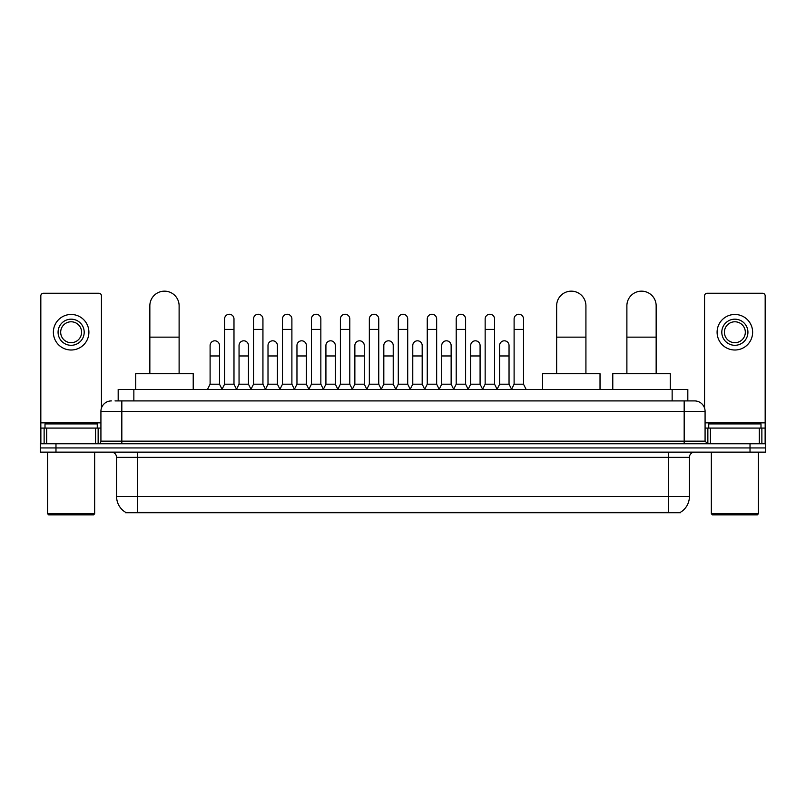 <?xml version="1.0" encoding="UTF-8"?>
<svg xmlns="http://www.w3.org/2000/svg" width="806" height="806" viewBox="0 0 806 806"><rect width="100%" height="100%" fill="white"/><g stroke="black" fill="none" stroke-linecap="round" stroke-linejoin="round"><path stroke-width="1.21" d="M118.18 400.914L118.18 389.409L687.82 389.409L687.82 400.914M680.516 512.233L680.516 512.747L125.484 512.747L125.484 512.233M125.645 512.334A18.296 18.296 0 0 1 116.598 496.546L137.504 496.546L137.504 512.334L668.496 512.334L668.496 496.546L689.402 496.546L689.402 457.355A5.229 5.229 0 0 1 694.621 452.126M116.598 496.546L116.598 457.355C116.296 454.181 114.553 452.438 111.379 452.126M680.355 512.334A18.296 18.296 0 0 0 689.402 496.546M55.977 443.763L765.7 443.763L765.7 447.945L40.3 447.945L40.3 452.126L55.977 452.126L55.977 447.945L40.3 447.945L40.3 443.763L55.977 443.763L55.977 447.945L765.7 447.945L765.7 452.126L55.977 452.126M115.278 400.914L694.621 400.914A10.448 10.448 0 0 1 705.079 411.362L705.079 441.154L707.688 443.763M115.036 400.914L121.827 400.914L121.827 411.362L100.921 411.362L100.921 441.154A2.609 2.609 0 0 1 98.312 443.763M111.379 400.914A10.448 10.448 0 0 0 100.921 411.362M705.079 411.362L684.173 411.362L684.173 400.914L694.621 400.914M95.571 443.763L95.571 428.087L46.698 428.087L46.698 443.763M101.445 408.098L101.445 295.862A2.609 2.609 0 0 0 98.836 293.253L43.433 293.253A2.609 2.609 0 0 0 40.824 295.862L40.824 428.087L46.698 428.087M95.571 428.087L100.921 428.087M40.824 443.763L40.824 428.087M71.14 319.176A13.067 13.067 0 0 0 58.072 332.233A13.067 13.067 0 0 0 71.14 345.3A13.067 13.067 0 0 0 84.197 332.233A13.067 13.067 0 0 0 71.14 319.176M71.14 321.785A10.448 10.448 0 0 0 60.682 332.233A10.448 10.448 0 0 0 71.14 342.691A10.448 10.448 0 0 0 81.587 332.233A10.448 10.448 0 0 0 71.14 321.785M71.14 350.005A17.772 17.772 0 0 0 88.902 332.233A17.772 17.772 0 0 0 71.14 314.471A17.772 17.772 0 0 0 53.367 332.233A17.772 17.772 0 0 0 71.14 350.005M93.607 514.843L48.662 514.843L47.614 513.795L94.655 513.795L93.607 514.843M47.614 452.126L47.614 513.795M94.655 452.126L94.655 513.795M97.264 428.087L97.264 423.906L45.005 423.906L45.005 428.087M149.845 373.732L149.845 305.796A14.629 14.629 0 0 1 164.474 291.157A14.629 14.629 0 0 1 179.113 305.796A14.629 14.629 0 0 0 164.474 291.157M179.113 373.732L179.113 305.796M193.218 389.409L193.218 373.732L135.73 373.732L135.73 389.409M556.654 373.732L556.654 305.796A14.629 14.629 0 0 1 571.283 291.157A14.629 14.629 0 0 1 585.922 305.796A14.629 14.629 0 0 0 571.283 291.157M585.922 373.732L585.922 305.796M600.027 389.409L600.027 373.732L542.539 373.732L542.539 389.409M626.887 373.732L626.887 305.796A14.629 14.629 0 0 1 641.526 291.157A14.629 14.629 0 0 1 656.155 305.796A14.629 14.629 0 0 0 641.526 291.157M656.155 373.732L656.155 305.796M670.27 389.409L670.27 373.732L612.782 373.732L612.782 389.409M221.962 389.409L224.572 384.19L233.982 384.19L236.601 389.409M233.982 384.19L233.982 318.964A4.705 4.705 0 0 0 229.277 314.259A4.705 4.705 0 0 1 229.579 314.269M224.572 384.19L224.572 329.412L233.982 329.412M224.572 329.412L224.572 318.964A4.705 4.705 0 0 1 229.277 314.259M250.918 389.409L253.527 384.19L262.937 384.19L265.547 389.409M262.937 384.19L262.937 318.964A4.705 4.705 0 0 0 258.232 314.259A4.705 4.705 0 0 1 258.525 314.269M253.527 384.19L253.527 329.412L262.937 329.412M253.527 329.412L253.527 318.964A4.705 4.705 0 0 1 258.232 314.259M279.873 389.409L282.483 384.19L291.893 384.19L294.502 389.409M291.893 384.19L291.893 318.964A4.705 4.705 0 0 0 287.188 314.259A4.705 4.705 0 0 1 287.48 314.269M282.483 384.19L282.483 329.412L291.893 329.412M282.483 329.412L282.483 318.964A4.705 4.705 0 0 1 287.188 314.259M308.819 389.409L311.438 384.19L320.848 384.19L323.458 389.409M320.848 384.19L320.848 318.964A4.705 4.705 0 0 0 316.143 314.259A4.705 4.705 0 0 1 316.436 314.269M311.438 384.19L311.438 329.412L320.848 329.412M311.438 329.412L311.438 318.964A4.705 4.705 0 0 1 316.143 314.259M337.774 389.409L340.394 384.19L349.794 384.19L352.413 389.409M349.794 384.19L349.794 318.964A4.705 4.705 0 0 0 345.089 314.259A4.705 4.705 0 0 1 345.391 314.269M340.394 384.19L340.394 329.412L349.794 329.412M340.394 329.412L340.394 318.964A4.705 4.705 0 0 1 345.089 314.259M366.73 389.409L369.339 384.19L378.749 384.19L381.359 389.409M378.749 384.19L378.749 318.964A4.705 4.705 0 0 0 374.044 314.259A4.705 4.705 0 0 1 374.347 314.269M369.339 384.19L369.339 329.412L378.749 329.412M369.339 329.412L369.339 318.964A4.705 4.705 0 0 1 374.044 314.259M395.686 389.409L398.295 384.19L407.705 384.19L410.314 389.409M407.705 384.19L407.705 318.964A4.705 4.705 0 0 0 403 314.259A4.705 4.705 0 0 1 403.292 314.269M398.295 384.19L398.295 329.412L407.705 329.412M398.295 329.412L398.295 318.964A4.705 4.705 0 0 1 403 314.259M424.641 389.409L427.251 384.19L436.661 384.19L439.27 389.409M436.661 384.19L436.661 318.964A4.705 4.705 0 0 0 431.956 314.259A4.705 4.705 0 0 1 432.248 314.269M427.251 384.19L427.251 329.412L436.661 329.412M427.251 329.412L427.251 318.964A4.705 4.705 0 0 1 431.956 314.259M453.587 389.409L456.206 384.19L465.606 384.19L468.226 389.409M465.606 384.19L465.606 318.964A4.705 4.705 0 0 0 460.911 314.259A4.705 4.705 0 0 1 461.203 314.269M456.206 384.19L456.206 329.412L465.606 329.412M456.206 329.412L456.206 318.964A4.705 4.705 0 0 1 460.911 314.259M482.542 389.409L485.152 384.19L494.562 384.19L497.181 389.409M494.562 384.19L494.562 318.964A4.705 4.705 0 0 0 489.857 314.259A4.705 4.705 0 0 1 490.159 314.269M485.152 384.19L485.152 329.412L494.562 329.412M485.152 329.412L485.152 318.964A4.705 4.705 0 0 1 489.857 314.259M511.498 389.409L514.107 384.19L523.517 384.19L526.127 389.409M523.517 384.19L523.517 318.964A4.705 4.705 0 0 0 518.812 314.259A4.705 4.705 0 0 1 519.104 314.269M514.107 384.19L514.107 329.412L523.517 329.412M514.107 329.412L514.107 318.964A4.705 4.705 0 0 1 518.812 314.259M207.485 389.409L210.104 384.19L219.504 384.19L222.043 389.258M219.504 384.19L219.504 345.512A4.705 4.705 0 0 0 215.101 340.817A4.705 4.705 0 0 1 219.504 345.512M210.104 384.19L210.104 355.96L219.504 355.96M210.104 355.96L210.104 345.512A4.705 4.705 0 0 1 215.101 340.817M236.521 389.258L239.05 384.19L248.46 384.19L250.998 389.258M248.46 384.19L248.46 345.512A4.705 4.705 0 0 0 244.057 340.817A4.705 4.705 0 0 1 248.46 345.512M239.05 384.19L239.05 355.96L248.46 355.96M239.05 355.96L239.05 345.512A4.705 4.705 0 0 1 244.057 340.817M265.476 389.258L268.005 384.19L277.415 384.19L279.944 389.258M277.415 384.19L277.415 345.512A4.705 4.705 0 0 0 273.002 340.817A4.705 4.705 0 0 1 277.415 345.512M268.005 384.19L268.005 355.96L277.415 355.96M268.005 355.96L268.005 345.512A4.705 4.705 0 0 1 273.002 340.817M294.422 389.258L296.961 384.19L306.371 384.19L308.9 389.258M306.371 384.19L306.371 345.512A4.705 4.705 0 0 0 301.958 340.817A4.705 4.705 0 0 1 306.371 345.512M296.961 384.19L296.961 355.96L306.371 355.96M296.961 355.96L296.961 345.512A4.705 4.705 0 0 1 301.958 340.817M323.377 389.258L325.916 384.19L335.316 384.19L337.855 389.258M335.316 384.19L335.316 345.512A4.705 4.705 0 0 0 330.913 340.817A4.705 4.705 0 0 1 335.316 345.512M325.916 384.19L325.916 355.96L335.316 355.96M325.916 355.96L325.916 345.512A4.705 4.705 0 0 1 330.913 340.817M352.333 389.258L354.862 384.19L364.272 384.19L366.811 389.258M364.272 384.19L364.272 345.512A4.705 4.705 0 0 0 359.869 340.817A4.705 4.705 0 0 1 364.272 345.512M354.862 384.19L354.862 355.96L364.272 355.96M354.862 355.96L354.862 345.512A4.705 4.705 0 0 1 359.869 340.817M381.288 389.258L383.817 384.19L393.227 384.19L395.766 389.258M393.227 384.19L393.227 345.512A4.705 4.705 0 0 0 388.814 340.817A4.705 4.705 0 0 1 393.227 345.512M383.817 384.19L383.817 355.96L393.227 355.96M383.817 355.96L383.817 345.512A4.705 4.705 0 0 1 388.814 340.817M410.234 389.258L412.773 384.19L422.183 384.19L424.712 389.258M422.183 384.19L422.183 345.512A4.705 4.705 0 0 0 417.77 340.817A4.705 4.705 0 0 1 422.183 345.512M412.773 384.19L412.773 355.96L422.183 355.96M412.773 355.96L412.773 345.512A4.705 4.705 0 0 1 417.77 340.817M439.189 389.258L441.728 384.19L451.138 384.19L453.667 389.258M451.138 384.19L451.138 345.512A4.705 4.705 0 0 0 446.726 340.817A4.705 4.705 0 0 1 451.138 345.512M441.728 384.19L441.728 355.96L451.138 355.96M441.728 355.96L441.728 345.512A4.705 4.705 0 0 1 446.726 340.817M468.145 389.258L470.684 384.19L480.084 384.19L482.623 389.258M480.084 384.19L480.084 345.512A4.705 4.705 0 0 0 475.681 340.817A4.705 4.705 0 0 1 480.084 345.512M470.684 384.19L470.684 355.96L480.084 355.96M470.684 355.96L470.684 345.512A4.705 4.705 0 0 1 475.681 340.817M497.101 389.258L499.629 384.19L509.039 384.19L511.578 389.258M509.039 384.19L509.039 345.512A4.705 4.705 0 0 0 504.637 340.817A4.705 4.705 0 0 1 509.039 345.512M499.629 384.19L499.629 355.96L509.039 355.96M499.629 355.96L499.629 345.512A4.705 4.705 0 0 1 504.637 340.817M759.302 443.763L759.302 428.087L710.429 428.087L710.429 443.763M759.302 428.087L765.176 428.087L765.176 295.862A2.609 2.609 0 0 0 762.567 293.253L707.164 293.253A2.609 2.609 0 0 0 704.555 295.862L704.555 408.098M705.079 428.087L710.429 428.087M765.176 428.087L765.176 443.763M734.86 319.176A13.067 13.067 0 0 0 721.803 332.233A13.067 13.067 0 0 0 734.86 345.3A13.067 13.067 0 0 0 747.928 332.233A13.067 13.067 0 0 0 734.86 319.176M734.86 321.785A10.448 10.448 0 0 0 724.413 332.233A10.448 10.448 0 0 0 734.86 342.691A10.448 10.448 0 0 0 745.318 332.233A10.448 10.448 0 0 0 734.86 321.785M734.86 350.005A17.772 17.772 0 0 0 752.633 332.233A17.772 17.772 0 0 0 734.86 314.471A17.772 17.772 0 0 0 717.098 332.233A17.772 17.772 0 0 0 734.86 350.005M757.338 514.843L712.393 514.843L711.345 513.795L758.386 513.795L757.338 514.843M711.345 452.126L711.345 513.795M758.386 452.126L758.386 513.795M760.995 428.087L760.995 423.906L708.736 423.906L708.736 428.087M666.401 512.747L666.401 512.233M139.599 512.747L139.599 512.233M133.856 400.914L133.856 389.409M672.144 400.914L672.144 389.409M668.496 452.126L668.496 457.355L116.598 457.355M689.402 457.355L668.496 457.355L668.496 496.546L137.504 496.546L137.504 452.126M750.023 452.126L750.023 443.763M121.827 443.763L121.827 441.154L705.079 441.154M100.921 441.154L121.827 441.154L121.827 411.362L684.173 411.362L684.173 443.763M100.921 422.858L40.824 422.858M98.141 428.087L98.141 443.763M40.864 428.087L40.864 443.763M44.129 443.763L44.129 428.087M149.845 337.15L179.113 337.15M556.654 337.15L585.922 337.15M626.887 337.15L656.155 337.15M765.176 422.858L705.079 422.858M765.136 443.763L765.136 428.087M761.872 428.087L761.872 443.763M707.859 443.763L707.859 428.087"/></g></svg>
